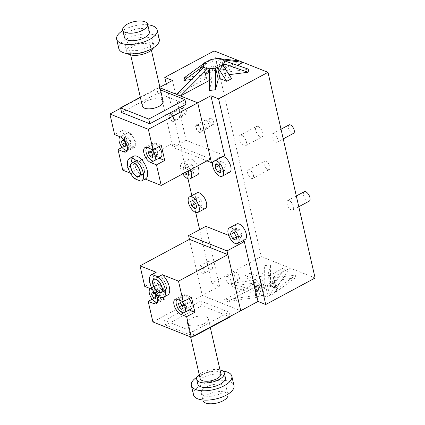 <?xml version="1.0" encoding="UTF-8"?>
<svg xmlns="http://www.w3.org/2000/svg" width="425" height="425" viewBox="0 0 425 425"><rect width="100%" height="100%" fill="white"/><g stroke="black" fill="none" stroke-linecap="round" stroke-linejoin="round"><path stroke-width="0.32" stroke-dasharray="2.12 1.59" d="M273.902 133.748A4.776 2.295 -118.2 0 0 272.606 133.732A4.776 2.295 -118.2 0 0 272.845 139.023A4.776 2.295 -118.2 0 0 277.121 142.147A4.776 2.295 -118.2 0 0 277.397 137.971A4.776 2.295 -118.2 0 0 273.902 133.748M249.571 169.947A4.792 2.3 -118.2 0 0 248.269 169.931A4.792 2.3 -118.2 0 0 248.508 175.243A4.792 2.3 -118.2 0 0 252.801 178.373A4.792 2.3 -118.2 0 0 253.077 174.186A4.792 2.3 -118.2 0 0 249.571 169.947M289.212 200.584A5.323 2.555 -118.2 0 0 287.762 200.563A5.323 2.555 -118.2 0 0 288.028 206.465A5.323 2.555 -118.2 0 0 292.798 209.95A5.323 2.555 -118.2 0 0 293.107 205.291A5.323 2.555 -118.2 0 0 289.212 200.584M241.639 135.315A5.902 2.837 -118.2 0 0 240.035 135.293A5.902 2.837 -118.2 0 0 240.327 141.833A5.902 2.837 -118.2 0 0 245.618 145.695A5.902 2.837 -118.2 0 0 245.958 140.532A5.902 2.837 -118.2 0 0 241.639 135.315M315.1 278.014L261.263 256.599L214.152 50.91M261.263 256.599L211.873 283.103L199.633 229.665M195.697 212.458L191.84 195.617M187.988 178.798L166.233 83.81M229.654 172.231A8.84 4.245 61.8 0 1 227.253 172.199A8.84 4.245 61.8 0 1 220.793 164.385A8.84 4.245 61.8 0 1 221.298 156.655A8.84 4.245 61.8 0 1 223.003 156.469M197.62 174.787A8.84 4.245 61.8 0 1 195.218 174.755A8.84 4.245 61.8 0 1 188.753 166.94A8.84 4.245 61.8 0 1 189.258 159.21A8.84 4.245 61.8 0 1 197.63 165.883M205.328 208.447A8.84 4.245 61.8 0 1 202.927 208.415A8.84 4.245 61.8 0 1 196.462 200.6A8.84 4.245 61.8 0 1 196.966 192.865M245.076 239.546A8.84 4.245 61.8 0 1 242.67 239.519A8.84 4.245 61.8 0 1 236.21 231.705A8.84 4.245 61.8 0 1 236.714 223.97M224.618 155.603L186.161 140.308L172.454 80.474M205.859 226.323L219.566 286.163L211.873 283.103M228.698 235.407L242.537 240.911M219.566 286.163L202.279 295.439L189.433 239.339L202.279 295.439L240.736 310.728L202.279 295.439L152.894 321.938M197.694 125.502A3.517 1.689 61.8 0 1 200.26 128.61A3.517 1.689 61.8 0 1 200.058 131.686A3.517 1.689 61.8 0 1 196.913 129.386A3.517 1.689 61.8 0 1 196.738 125.492A3.517 1.689 61.8 0 1 197.694 125.502M170.77 114.798A3.517 1.689 61.8 0 1 173.342 117.906A3.517 1.689 61.8 0 1 173.14 120.976A3.517 1.689 61.8 0 1 169.989 118.681A3.517 1.689 61.8 0 1 169.819 114.787A3.517 1.689 61.8 0 1 170.77 114.798M206.954 160.884L172.991 147.374L159.285 87.539L160.028 87.832L159.285 87.539L120.636 108.279M159.885 87.215L159.285 87.539L172.136 143.634L210.593 158.929M186.161 140.308L172.991 147.374M212.792 161.946A8.84 4.245 61.8 0 1 213.892 160.629A8.84 4.245 61.8 0 1 215.597 160.443M184.705 172.821L183.069 169.793L183.696 166.643L186.66 167.827L188.307 170.887M182.787 173.852A8.84 4.245 61.8 0 1 181.852 163.184A8.84 4.245 61.8 0 1 190.219 169.862M220.995 161.288L220.639 164.698L223.141 168.916L226.01 169.718L226.366 166.303L223.858 162.09L220.995 161.288L215.565 164.204M218.429 165.006L223.858 162.09M220.931 169.219L226.366 166.303M220.575 172.63L226.01 169.718M220.835 170.154L223.141 168.916M218.827 165.676L220.639 164.698M188.503 166.876L190.836 171.206L193.8 172.385L194.427 169.24L192.089 164.911L189.13 163.726L188.503 166.876L183.069 169.793M183.696 166.643L189.13 163.726M186.66 167.827L192.089 164.911M188.992 172.157L194.427 169.24M188.365 175.302L193.8 172.385M188.982 172.199L190.836 171.206M196.116 198.512L197.083 202.821L200.138 206.024L202.226 204.919L201.259 200.611L198.209 197.407L190.687 201.429M192.775 200.324L198.209 197.407M195.829 203.527L201.259 200.611M200.138 206.024L202.226 204.919M195.808 203.506L197.083 202.821M236.587 228.485L235.955 231.63L238.287 235.96L241.251 237.15L241.883 234.005L239.551 229.675L236.587 228.485L231.157 231.402M234.117 232.592L239.551 229.675M236.449 236.922L241.883 234.005M235.817 240.067L241.251 237.15M236.443 236.948L238.287 235.96M234.127 232.613L235.955 231.63M210.864 118.437A3.517 1.689 -118.2 0 0 209.907 118.421A3.517 1.689 -118.2 0 0 210.083 122.32A3.517 1.689 -118.2 0 0 213.228 124.615A3.517 1.689 -118.2 0 0 213.43 121.539A3.517 1.689 -118.2 0 0 210.864 118.437M183.94 107.727A3.517 1.689 -118.2 0 0 182.989 107.716A3.517 1.689 -118.2 0 0 183.164 111.61A3.517 1.689 -118.2 0 0 186.309 113.911A3.517 1.689 -118.2 0 0 186.511 110.835A3.517 1.689 -118.2 0 0 183.94 107.727M255.903 295.428L256.28 295.226L253.714 284.006L223.699 300.108L255.903 295.428L259.749 296.958L227.545 301.638L257.561 285.536L260.127 296.756A10.652 4.627 -12.9 0 0 261.72 296.873L259.154 285.653L256.387 296.225L262.602 295.428L265.365 284.862A10.652 4.627 -12.9 0 0 267.134 284.314L273.838 286.981L278.779 284.33L272.069 281.663A10.652 4.627 -12.9 0 0 272.978 280.776L295.194 277.939L295.965 274.986L273.748 277.817L276.319 289.037A10.652 4.627 -12.9 0 0 275.83 288.325L273.264 277.111L290.105 268.069L276.213 288.123L272.367 286.593L286.259 266.539L269.418 275.581L271.989 286.801L272.367 286.593M257.561 285.536A10.652 4.627 -12.9 0 0 259.154 285.653M276.213 288.123L275.83 288.325M227.545 301.638L223.699 300.108M260.127 296.756L259.749 296.958M265.365 284.862L267.936 296.076A10.652 4.627 -12.9 0 0 269.7 295.534L267.134 284.314M267.936 296.076L262.602 295.428M256.387 296.225L261.662 297.096L267.877 296.305M255.319 294.573L256.089 291.619L231.779 283.172L231.009 286.131L255.797 294.514A10.652 4.627 -12.9 0 0 256.28 295.226M250.32 273.015L262.411 288.017L259.845 276.803L250.32 273.015L245.379 275.66L254.904 279.448L257.476 290.668A10.652 4.627 -12.9 0 0 256.567 291.561L256.089 291.619M257.476 290.668L245.379 275.66M262.119 287.9L257.178 290.551M264.18 287.475L264.377 265.683L261.609 276.255L264.18 287.475A10.652 4.627 -12.9 0 0 262.411 288.017M264.238 287.247L270.39 286.684L267.824 275.464L270.587 264.892L270.454 286.455M271.989 286.801A10.652 4.627 -12.9 0 0 270.39 286.684M272.069 281.663L274.64 292.883A10.652 4.627 -12.9 0 0 275.549 291.996L276.022 291.933L276.797 288.979L276.319 289.037M274.64 292.883L274.938 293L278.779 284.33M273.838 286.981L269.997 295.651L274.938 293M269.997 295.651L269.7 295.534M269.418 275.581A10.652 4.627 -12.9 0 0 267.824 275.464M270.587 264.892L264.377 265.683M231.009 286.131L253.226 283.294L255.797 294.514M253.226 283.294A10.652 4.627 -12.9 0 0 253.714 284.006M273.748 277.817A10.652 4.627 -12.9 0 0 273.264 277.111M256.567 291.561L254.001 280.341L231.779 283.172M295.965 274.986L276.797 288.979M276.022 291.933L295.194 277.939M275.549 291.996L272.978 280.776M261.609 276.255A10.652 4.627 -12.9 0 0 259.845 276.803M254.904 279.448A10.652 4.627 -12.9 0 0 254.001 280.341M203.745 67.251L206.114 77.605L191.51 79.47M176.593 94.419L206.603 78.317A10.652 4.627 167.1 0 1 206.114 77.605M206.603 78.317L204.032 67.097M219.741 58.671L222.307 69.891L239.148 60.849M237.479 65.344L226.153 71.416L223.582 60.201M209.376 75.161L210.449 79.847L209.344 80.442M209.281 90.536L212.043 79.964L209.472 68.744M212.043 79.964A10.652 4.627 167.1 0 1 210.449 79.847M211.99 59.117L217.265 59.994L223.476 59.203L220.713 69.774L218.142 58.554M220.713 69.774A10.652 4.627 167.1 0 1 222.307 69.891M223.476 59.203L219.863 58.602M211.932 59.346L214.503 70.566L217.265 59.994M205.227 62.544L207.793 73.759L198.268 69.971L203.208 67.325L212.734 71.113L210.163 59.893M184.673 77.483L206.89 74.651A10.652 4.627 167.1 0 1 207.793 73.759M206.89 74.651L204.319 63.431M224.071 60.908L226.642 72.128L248.859 69.296M226.153 71.416A10.652 4.627 167.1 0 1 226.642 72.128M229.08 74.672L225.866 75.087L223.986 66.858M212.734 71.113A10.652 4.627 167.1 0 1 214.503 70.566M225.866 75.087A10.652 4.627 167.1 0 1 224.963 75.974L231.667 78.641M222.392 64.754L224.963 75.974M203.208 67.325L209.87 59.776M204.005 63.468L198.268 69.971M289.069 124.897A4.776 2.295 -118.2 0 0 289.308 130.188A4.776 2.295 -118.2 0 0 293.585 133.317M266.034 161.117A4.792 2.3 -118.2 0 0 264.733 161.102A4.792 2.3 -118.2 0 0 264.972 166.409A4.792 2.3 -118.2 0 0 269.264 169.538A4.792 2.3 -118.2 0 0 269.535 165.352A4.792 2.3 -118.2 0 0 266.034 161.117M304.226 191.728A5.323 2.555 -118.2 0 0 304.491 197.63A5.323 2.555 -118.2 0 0 309.262 201.115M258.102 126.48A5.902 2.837 -118.2 0 0 256.498 126.459A5.902 2.837 -118.2 0 0 256.79 133.004A5.902 2.837 -118.2 0 0 262.082 136.861A5.902 2.837 -118.2 0 0 262.416 131.697A5.902 2.837 -118.2 0 0 258.102 126.48M130.417 173.188L138.901 176.561A12.782 6.136 61.8 0 1 132.079 165.049A12.782 6.136 61.8 0 1 133.577 156.241M145.663 178.76A12.782 6.136 61.8 0 1 145.047 179.005L140.935 181.215M121.614 112.545L157.829 93.112L186.028 104.327M138.901 176.561L134.783 178.771M122.745 170.138L172.136 143.634M174.043 118.899A4.261 2.045 -118.2 0 0 169.463 114.128A4.261 2.045 -118.2 0 0 169.676 118.851A4.261 2.045 -118.2 0 0 173.496 121.635A4.261 2.045 -118.2 0 0 174.043 118.899M200.961 129.604A4.261 2.045 -118.2 0 0 196.382 124.833A4.261 2.045 -118.2 0 0 196.594 129.556A4.261 2.045 -118.2 0 0 200.414 132.34A4.261 2.045 -118.2 0 0 200.961 129.604M122.044 147.417L126.267 145.153L122.841 130.193L114.612 134.608M160.767 157.239A7.453 3.581 61.8 0 1 152.756 148.888A7.453 3.581 61.8 0 1 153.717 144.102A7.453 3.581 61.8 0 1 158.934 146.752M161.298 145.488L155.529 143.193A8.521 4.091 -118.2 0 0 153.212 143.167A8.521 4.091 -118.2 0 0 152.724 150.62A8.521 4.091 -118.2 0 0 158.955 158.153L159.019 158.18M125.837 138.183A7.453 3.581 61.8 0 1 126.799 133.397A7.453 3.581 61.8 0 1 133.477 138.274A7.453 3.581 61.8 0 1 133.848 146.535A7.453 3.581 61.8 0 1 125.837 138.183M126.267 145.153L132.037 147.448A8.521 4.091 -118.2 0 0 134.353 147.475A8.521 4.091 -118.2 0 0 134.842 140.022A8.521 4.091 -118.2 0 0 128.61 132.488L122.841 130.193M135.134 165.718A7.453 3.581 61.8 0 1 136.096 160.932A7.453 3.581 61.8 0 1 142.773 165.808A7.453 3.581 61.8 0 1 143.145 174.069A7.453 3.581 61.8 0 1 135.134 165.718M134.943 165.638A7.772 3.735 -118.2 0 0 143.294 174.351A7.772 3.735 -118.2 0 0 142.912 165.734A7.772 3.735 -118.2 0 0 135.942 160.65A7.772 3.735 -118.2 0 0 134.943 165.638M142.37 106.138A10.652 4.627 167.1 0 1 151.714 99.248A10.652 4.627 167.1 0 1 163.131 101.384M140.335 97.251L156.756 88.437L160.507 89.93M157.829 93.112L156.756 88.437M153.717 144.102L147.231 147.581A7.453 3.581 61.8 0 1 151.428 149.249M120.317 136.882A7.453 3.581 61.8 0 1 126.894 141.807A7.453 3.581 61.8 0 1 127.362 150.009M127.936 137.61L126.384 138.465L127.123 141.706L129.418 144.091L130.969 143.236L130.231 139.995L127.936 137.61L122.995 140.261M125.29 142.646L130.231 139.995M126.028 145.887L130.969 143.236M124.477 146.737L129.418 144.091M125.301 142.683L127.123 141.706M123.011 140.277L126.384 138.465M153.823 148.32L153.388 150.716L155.157 153.951L157.367 154.79L157.808 152.394L156.033 149.159L153.823 148.32L148.883 150.971M151.093 151.81L156.033 149.159M152.867 155.045L157.808 152.394M152.432 157.441L157.367 154.79M152.841 155.194L155.157 153.951M151.151 151.911L153.388 150.716M182.272 114.484A4.261 2.045 -118.2 0 0 177.698 109.708A4.261 2.045 -118.2 0 0 177.905 114.431A4.261 2.045 -118.2 0 0 181.725 117.22A4.261 2.045 -118.2 0 0 182.272 114.484M209.196 125.189A4.261 2.045 -118.2 0 0 204.616 120.418A4.261 2.045 -118.2 0 0 204.829 125.136A4.261 2.045 -118.2 0 0 208.643 127.925A4.261 2.045 -118.2 0 0 209.196 125.189M149.361 31.721A12.782 5.552 -12.9 0 0 135.665 29.16A12.782 5.552 -12.9 0 0 124.445 37.427M147.773 24.788A20.767 9.026 -12.9 0 0 122.857 30.494M159.29 39.286A20.767 9.026 -12.9 0 0 137.031 35.126A20.767 9.026 -12.9 0 0 118.803 48.562M128.1 49.799A14.163 6.157 -12.9 0 0 144.197 48.811A14.163 6.157 -12.9 0 0 152.851 40.763A14.163 6.157 -12.9 0 0 137.673 37.926A14.163 6.157 -12.9 0 0 125.237 47.085A14.163 6.157 -12.9 0 0 128.1 49.799M153.537 47.727A14.163 6.157 -12.9 0 0 153.924 45.438A14.163 6.157 -12.9 0 0 138.741 42.601A14.163 6.157 -12.9 0 0 126.31 51.76A14.163 6.157 -12.9 0 0 127.654 53.651M131.883 53.019A10.652 4.627 -12.9 0 0 143.99 52.275A10.652 4.627 -12.9 0 0 150.498 46.224A10.652 4.627 -12.9 0 0 139.081 44.088A10.652 4.627 -12.9 0 0 129.737 50.979A10.652 4.627 -12.9 0 0 131.883 53.019M167.673 295.035A12.782 6.136 61.8 0 1 156.219 286.673A12.782 6.136 61.8 0 1 155.587 272.51M152.973 290.381A8.521 4.091 61.8 0 1 155.667 293.93M192.807 331.659L229.022 312.226L200.823 301.012L164.602 320.445L192.807 331.659L193.784 335.925M152.187 299.221L156.411 296.953L152.984 281.993L144.755 286.413M225.978 279.368A4.261 2.045 -118.2 0 0 230.557 284.139A4.261 2.045 -118.2 0 0 230.345 279.422A4.261 2.045 -118.2 0 0 226.53 276.632A4.261 2.045 -118.2 0 0 225.978 279.368M199.059 268.664A4.261 2.045 -118.2 0 0 203.639 273.434A4.261 2.045 -118.2 0 0 203.426 268.717A4.261 2.045 -118.2 0 0 199.612 265.928A4.261 2.045 -118.2 0 0 199.059 268.664M164.953 293.553A7.453 3.581 61.8 0 1 163.992 298.334A7.453 3.581 61.8 0 1 157.314 293.462A7.453 3.581 61.8 0 1 156.942 285.196A7.453 3.581 61.8 0 1 164.953 293.553M156.411 296.953L162.18 299.248A8.521 4.091 -118.2 0 0 164.496 299.274A8.521 4.091 -118.2 0 0 164.985 291.821A8.521 4.091 -118.2 0 0 158.753 284.288L152.984 281.993M190.91 309.044A7.453 3.581 61.8 0 1 184.232 304.167A7.453 3.581 61.8 0 1 183.86 295.906A7.453 3.581 61.8 0 1 189.083 298.552M191.441 297.288L185.677 294.993A8.521 4.091 -118.2 0 0 183.361 294.966A8.521 4.091 -118.2 0 0 182.872 302.419A8.521 4.091 -118.2 0 0 189.098 309.953L189.167 309.979M166.117 285.558A7.453 3.581 61.8 0 1 165.155 290.344A7.453 3.581 61.8 0 1 158.472 285.467A7.453 3.581 61.8 0 1 158.105 277.206A7.453 3.581 61.8 0 1 166.117 285.558M166.308 285.632A7.772 3.735 -118.2 0 0 157.951 276.925A7.772 3.735 -118.2 0 0 158.339 285.536A7.772 3.735 -118.2 0 0 165.304 290.626A7.772 3.735 -118.2 0 0 166.308 285.632M189.656 325.428A10.652 4.627 -12.9 0 0 201.758 324.684A10.652 4.627 -12.9 0 0 208.266 318.633A10.652 4.627 -12.9 0 0 196.849 316.498A10.652 4.627 -12.9 0 0 187.505 323.388A10.652 4.627 -12.9 0 0 189.656 325.428M230.095 316.901L201.891 305.687L165.676 325.12L193.386 336.138M164.602 320.445L165.676 325.12M200.823 301.012L201.891 305.687M229.022 312.226L229.999 316.492M156.942 285.196L150.455 288.676A7.453 3.581 61.8 0 1 158.371 297.086A7.453 3.581 61.8 0 1 157.51 301.814M183.86 295.906L177.379 299.386A7.453 3.581 61.8 0 1 181.571 301.054M186.485 306.595L188.036 305.74L187.292 302.499L184.997 300.119L183.446 300.974L184.19 304.21L186.485 306.595L181.544 309.246M182.362 305.192L184.19 304.21M180.072 302.781L183.446 300.974M180.062 302.77L184.997 300.119M182.357 305.15L187.292 302.499M183.095 308.391L188.036 305.74M160.597 295.885L161.032 293.489L159.258 290.254L157.048 289.414L156.613 291.81L158.382 295.046L160.597 295.885L155.656 298.536M156.065 296.289L158.382 295.046M154.376 293.011L156.613 291.81M152.113 292.065L157.048 289.414M154.323 292.905L159.258 290.254M156.092 296.14L161.032 293.489M234.212 274.954A4.261 2.045 -118.2 0 0 238.792 279.724A4.261 2.045 -118.2 0 0 238.579 275.002A4.261 2.045 -118.2 0 0 234.759 272.218A4.261 2.045 -118.2 0 0 234.212 274.954M207.294 264.244A4.261 2.045 -118.2 0 0 211.868 269.02A4.261 2.045 -118.2 0 0 211.661 264.297A4.261 2.045 -118.2 0 0 207.841 261.513A4.261 2.045 -118.2 0 0 207.294 264.244M202.985 400.531A12.782 5.552 167.1 0 1 214.205 392.259A12.782 5.552 167.1 0 1 227.901 394.82M203.851 395.494A12.782 5.552 167.1 0 1 201.275 393.051A12.782 5.552 167.1 0 1 212.489 384.784A12.782 5.552 167.1 0 1 226.19 387.345A12.782 5.552 167.1 0 1 218.381 394.607A12.782 5.552 167.1 0 1 203.851 395.494M193.487 394.83A20.767 9.026 167.1 0 1 211.714 381.4A20.767 9.026 167.1 0 1 233.973 385.56M197.099 377.044A20.767 9.026 167.1 0 1 222.982 371.115M197.784 384.009A14.163 6.157 167.1 0 1 210.216 374.845A14.163 6.157 167.1 0 1 225.399 377.682M199.229 374.595A14.163 6.157 167.1 0 1 219.996 369.84M200.138 378.547A10.652 4.627 167.1 0 1 209.488 371.663A10.652 4.627 167.1 0 1 220.899 373.793M153.776 160.932L158.955 158.153M147.3 147.608L155.529 143.193M120.376 136.903L128.61 132.488M126.857 150.227L132.037 147.448M150.524 288.703L158.753 284.288M157 302.026L162.18 299.248M183.924 312.731L189.098 309.953M177.443 299.413L185.677 294.993M221.298 156.655L213.892 160.629M189.258 159.21L181.852 163.184M209.907 118.421L196.738 125.492M213.228 124.615L200.058 131.686M182.989 107.716L169.819 114.787M186.309 113.911L173.14 120.976M277.121 142.147L283.236 138.869M272.606 133.732L281.021 129.216M252.801 178.373L269.264 169.538M248.269 169.931L264.733 161.102M292.798 209.95L298.78 206.741M287.762 200.563L296.315 195.978M245.618 145.695L262.082 136.861M240.035 135.293L256.498 126.459M144.983 147.581L153.212 143.167M126.119 151.89L134.353 147.475M135.942 160.65L131.83 162.86M143.294 174.351L139.182 176.561M136.096 160.932L132.913 162.637M143.145 174.069L139.963 175.775M126.799 133.397L120.312 136.877M133.848 146.535L127.362 150.014M173.496 121.635L181.725 117.22M169.463 114.128L177.698 109.708M200.414 132.34L208.643 127.925M196.382 124.833L204.616 120.418M153.924 45.438L152.851 40.763M126.31 51.76L125.237 47.085M151.401 50.177L150.498 46.224M130.64 54.931L129.737 50.979M156.267 303.689L164.496 299.274M175.127 299.381L183.361 294.966M157.951 276.925L153.834 279.129M165.304 290.626L161.187 292.83M158.105 277.206L154.923 278.912M165.155 290.344L161.973 292.049M163.992 298.334L157.505 301.819M230.557 284.139L238.792 279.724M226.53 276.632L234.759 272.218M203.639 273.434L211.868 269.02M199.612 265.928L207.841 261.513M201.275 393.051L202.863 399.983M226.19 387.345L227.779 394.278M187.505 323.388L190.607 336.94M208.266 318.633L210.301 327.521"/><path stroke-width="0.64" d="M166.233 83.81L164.767 77.414L214.152 50.91L267.994 72.324L315.1 278.014L265.715 304.513L258.023 301.453L191.351 337.232L152.894 321.938L148.182 301.368L152.187 299.221M199.633 229.665L195.697 212.458M191.84 195.617L187.988 178.798M267.994 72.324L218.604 98.823L265.715 304.513M223.003 156.469A8.84 4.245 61.8 0 1 229.946 163.96A8.84 4.245 61.8 0 1 229.654 172.231L222.248 176.205A8.84 4.245 61.8 0 1 219.847 176.178A8.84 4.245 61.8 0 1 214.057 169.899A8.84 4.245 61.8 0 1 212.792 161.946M197.63 165.883A8.84 4.245 61.8 0 1 197.62 174.787L190.209 178.76A8.84 4.245 61.8 0 1 187.808 178.734A8.84 4.245 61.8 0 1 182.787 173.852M189.561 196.844L196.966 192.865A8.84 4.245 61.8 0 1 204.887 198.65A8.84 4.245 61.8 0 1 205.328 208.447L197.917 212.42A8.84 4.245 61.8 0 1 195.516 212.388A8.84 4.245 61.8 0 1 189.051 204.574A8.84 4.245 61.8 0 1 189.561 196.844A8.84 4.245 61.8 0 1 197.482 202.624A8.84 4.245 61.8 0 1 197.917 212.42M229.309 227.943L236.714 223.97A8.84 4.245 61.8 0 1 244.635 229.75A8.84 4.245 61.8 0 1 245.076 239.546L237.665 243.525A8.84 4.245 61.8 0 1 235.264 243.493A8.84 4.245 61.8 0 1 228.799 235.678A8.84 4.245 61.8 0 1 229.309 227.943A8.84 4.245 61.8 0 1 237.224 233.729A8.84 4.245 61.8 0 1 237.665 243.525M218.604 98.823L210.912 95.763L224.618 155.603L211.448 162.669L206.954 160.884M164.767 77.414L172.454 80.474L159.885 87.215M163.556 297.245A12.782 6.136 61.8 0 1 152.102 288.883A12.782 6.136 61.8 0 1 151.47 274.72L155.587 272.51A12.782 6.136 61.8 0 1 156.198 272.266L152.081 274.476L158.233 276.919A12.782 6.136 61.8 0 1 165.054 288.437A12.782 6.136 61.8 0 1 163.556 297.245L167.673 295.035A12.782 6.136 61.8 0 0 169.171 286.227A12.782 6.136 61.8 0 0 162.345 274.709L178.5 281.138L227.89 254.633L189.433 239.339L188.578 235.599L205.859 226.323L228.698 235.407M242.537 240.911L244.317 241.618L258.023 301.453M244.317 241.618L227.03 250.893L240.736 310.728L227.89 254.633M188.578 235.599L227.03 250.893M210.912 95.763L197.742 102.834L160.028 87.832L197.742 102.834L211.448 162.669M215.204 167.615L215.565 164.204L218.429 165.006L220.931 169.219L220.575 172.63L217.712 171.833L215.204 167.615L218.827 165.676M215.597 160.443A8.84 4.245 61.8 0 1 222.541 167.933A8.84 4.245 61.8 0 1 222.248 176.205M188.307 170.887L188.992 172.157L188.365 175.302L185.401 174.123L184.705 172.821M190.219 169.862A8.84 4.245 61.8 0 1 190.209 178.76M191.648 205.737L190.687 201.429L192.775 200.324L195.829 203.527L196.791 207.836L194.703 208.941L191.648 205.737L195.808 203.506M230.525 234.547L231.157 231.402L234.117 232.592L236.449 236.922L235.817 240.067L232.852 238.877L230.525 234.547L234.127 232.613M217.712 171.833L220.835 170.154M185.401 174.123L188.982 172.199M194.703 208.941L196.791 207.82M232.852 238.877L236.443 236.948M191.51 79.47L183.898 80.442L203.07 66.449L203.548 66.385L203.745 67.251M203.548 66.385A10.652 4.627 -12.9 0 0 204.032 67.097L203.655 67.299L207.501 68.829L180.439 95.949L209.344 80.442M219.863 58.602L218.142 58.554A10.652 4.627 -12.9 0 1 219.741 58.671L239.148 60.849M237.479 65.344L242.994 62.379L223.964 59.994L220.118 58.464M223.964 59.994L223.582 60.201A10.652 4.627 -12.9 0 1 224.071 60.908L224.549 60.849L223.773 63.803L248.083 72.25L229.08 74.672M176.593 94.419L203.655 67.299M207.501 68.829L207.878 68.627L209.376 75.161M207.878 68.627A10.652 4.627 -12.9 0 0 209.472 68.744L215.629 68.175L215.491 89.739L209.281 90.536L209.413 68.972M215.629 68.175L218.253 79.172L215.491 89.739M203.07 66.449L203.841 63.49L204.319 63.431A10.652 4.627 -12.9 0 1 205.227 62.544L210.163 59.893A10.652 4.627 -12.9 0 1 211.932 59.346L218.206 58.326M222.689 64.871L231.667 78.641L226.727 81.292L217.749 67.522L222.392 64.754A10.652 4.627 -12.9 0 0 223.3 63.867L223.773 63.803M215.688 67.952A10.652 4.627 -12.9 0 0 217.451 67.405L217.749 67.522M203.841 63.49L184.673 77.483L183.898 80.442M248.083 72.25L248.859 69.296L224.549 60.849M223.986 66.858L223.3 63.867M226.727 81.292L220.023 78.625A10.652 4.627 167.1 0 1 218.253 79.172M220.023 78.625L217.451 67.405M204.93 62.422L204.005 63.468M283.236 138.869L293.585 133.317A4.776 2.295 -118.2 0 0 293.861 129.136A4.776 2.295 -118.2 0 0 290.365 124.913A4.776 2.295 -118.2 0 0 289.069 124.897L281.021 129.216M298.78 206.741L309.262 201.115A5.323 2.555 -118.2 0 0 309.57 196.456A5.323 2.555 -118.2 0 0 305.676 191.749A5.323 2.555 -118.2 0 0 304.226 191.728L296.315 195.978M129.46 158.445L133.577 156.241A12.782 6.136 61.8 0 1 145.026 164.597A12.782 6.136 61.8 0 1 145.663 178.76L141.546 180.97A12.782 6.136 61.8 0 1 140.935 181.215L134.783 178.771A12.782 6.136 61.8 0 1 127.962 167.253A12.782 6.136 61.8 0 1 129.46 158.445A12.782 6.136 61.8 0 1 140.914 166.807A12.782 6.136 61.8 0 1 141.546 180.97M156.49 164.863L150.726 162.568A8.521 4.091 61.8 0 1 144.495 155.035A8.521 4.091 61.8 0 1 144.983 147.581A8.521 4.091 61.8 0 1 147.3 147.608L153.064 149.903L161.298 145.488L164.725 160.443L156.49 164.863L161.202 185.433L145.137 179.042M130.417 173.188L122.745 170.138L118.033 149.568L123.802 151.863A8.521 4.091 61.8 0 0 126.119 151.89A8.521 4.091 61.8 0 0 126.608 144.436A8.521 4.091 61.8 0 0 120.376 136.903L114.612 134.608L109.9 114.038L148.357 129.333L153.064 149.903M160.507 89.93L184.96 99.652L186.028 104.327L149.812 123.76L121.614 112.545L120.541 107.87L140.335 97.251M148.357 129.333L197.742 102.834L210.593 158.929L161.202 185.433M120.636 108.279L109.9 114.038M118.033 149.568L122.044 147.417M158.934 146.752A7.453 3.581 61.8 0 1 160.767 157.239L154.179 160.772A7.453 3.581 61.8 0 1 146.168 152.421A7.453 3.581 61.8 0 1 147.13 147.634A7.453 3.581 61.8 0 1 147.236 147.587L147.13 147.634M159.019 158.18L164.725 160.443M130.826 167.848A7.772 3.735 61.8 0 1 131.83 162.86A7.772 3.735 61.8 0 1 138.794 167.944A7.772 3.735 61.8 0 1 139.182 176.561A7.772 3.735 61.8 0 1 130.826 167.848M131.017 167.923A7.453 3.581 61.8 0 1 131.978 163.142A7.453 3.581 61.8 0 1 138.656 168.018A7.453 3.581 61.8 0 1 139.028 176.279A7.453 3.581 61.8 0 1 131.017 167.923M151.401 50.177L163.131 101.384A10.652 4.627 167.1 0 1 156.623 107.435A10.652 4.627 167.1 0 1 144.521 108.178A10.652 4.627 167.1 0 1 142.37 106.138L130.64 54.931M184.96 99.652L148.745 119.085L120.541 107.87M149.812 123.76L148.745 119.085M148.447 153.367L148.883 150.971L151.093 151.81L152.867 155.045L152.432 157.441L150.222 156.602L148.447 153.367L151.151 151.911M151.428 149.249A7.453 3.581 61.8 0 1 155.12 155.885A7.453 3.581 61.8 0 1 154.179 160.772M121.444 141.116L122.995 140.261L125.29 142.646L126.028 145.887L124.477 146.737L122.188 144.357L121.444 141.116L123.011 140.277M127.362 150.009A7.453 3.581 61.8 0 1 127.261 150.067A7.453 3.581 61.8 0 1 119.25 141.716A7.453 3.581 61.8 0 1 120.211 136.93A7.453 3.581 61.8 0 1 120.317 136.882M122.188 144.357L125.301 142.683M150.222 156.602L152.841 155.194M125.311 32.396A12.782 5.552 -12.9 0 0 139.841 31.503A12.782 5.552 -12.9 0 0 147.65 24.241A12.782 5.552 -12.9 0 0 133.949 21.68A12.782 5.552 -12.9 0 0 122.735 29.947A12.782 5.552 -12.9 0 0 125.311 32.396M122.735 29.947L124.445 37.427A12.782 5.552 -12.9 0 0 127.027 39.876A12.782 5.552 -12.9 0 0 141.552 38.983A12.782 5.552 -12.9 0 0 149.361 31.721L147.65 24.241M122.857 30.494A20.767 9.026 -12.9 0 0 116.662 39.212A20.767 9.026 -12.9 0 0 120.854 43.191A20.767 9.026 -12.9 0 0 144.458 41.74A20.767 9.026 -12.9 0 0 157.149 29.941A20.767 9.026 -12.9 0 0 147.773 24.788M116.662 39.212L118.803 48.562A20.767 9.026 -12.9 0 0 122.995 52.535A20.767 9.026 -12.9 0 0 146.598 51.09A20.767 9.026 -12.9 0 0 159.29 39.286L157.149 29.941M127.654 53.651A14.163 6.157 -12.9 0 0 129.168 54.474A14.163 6.157 -12.9 0 0 142.906 54.241A14.163 6.157 -12.9 0 0 153.537 47.727M152.973 290.381A8.521 4.091 61.8 0 0 150.524 288.703L144.755 286.413L140.043 265.843L156.198 272.266M155.667 293.93A8.521 4.091 61.8 0 1 156.267 303.689A8.521 4.091 61.8 0 1 153.951 303.663L148.182 301.368M186.639 316.662L180.869 314.367A8.521 4.091 61.8 0 1 174.638 306.834A8.521 4.091 61.8 0 1 175.127 299.381A8.521 4.091 61.8 0 1 177.443 299.413L183.212 301.702L191.441 297.288L194.868 312.248L186.639 316.662L191.351 337.232M178.5 281.138L183.212 301.702M162.345 274.709L158.233 276.919M140.043 265.843L189.433 239.339M189.083 298.552A7.453 3.581 61.8 0 1 191.877 304.257A7.453 3.581 61.8 0 1 190.91 309.044L184.328 312.577A7.453 3.581 61.8 0 1 177.65 307.7A7.453 3.581 61.8 0 1 177.278 299.439A7.453 3.581 61.8 0 1 177.379 299.386L177.278 299.439M189.167 309.979L194.868 312.248M162.191 287.842A7.772 3.735 61.8 0 1 161.187 292.83A7.772 3.735 61.8 0 1 154.222 287.746A7.772 3.735 61.8 0 1 153.834 279.129A7.772 3.735 61.8 0 1 162.191 287.842M151.47 274.72A12.782 6.136 61.8 0 1 152.081 274.476M161.999 287.767A7.453 3.581 61.8 0 1 161.038 292.549A7.453 3.581 61.8 0 1 154.36 287.672A7.453 3.581 61.8 0 1 153.988 279.411A7.453 3.581 61.8 0 1 161.999 287.767M193.386 336.138L193.874 336.334L230.095 316.901L229.999 316.492M193.784 335.925L193.874 336.334M156.092 296.14L155.656 298.536L153.446 297.697L151.672 294.461L152.113 292.065L154.323 292.905L156.092 296.14M157.51 301.814A7.453 3.581 61.8 0 1 157.409 301.872A7.453 3.581 61.8 0 1 150.726 296.995A7.453 3.581 61.8 0 1 150.36 288.734A7.453 3.581 61.8 0 1 150.461 288.681L150.36 288.734M183.095 308.391L181.544 309.246L179.249 306.861L178.511 303.62L180.062 302.77L182.357 305.15L183.095 308.391M181.571 301.054A7.453 3.581 61.8 0 1 185.289 307.79A7.453 3.581 61.8 0 1 184.328 312.577M179.249 306.861L182.362 305.192M178.511 303.62L180.072 302.781M153.446 297.697L156.065 296.289M151.672 294.461L154.376 293.011M227.779 394.278L227.901 394.82A12.782 5.552 167.1 0 1 220.092 402.087A12.782 5.552 167.1 0 1 205.567 402.974A12.782 5.552 167.1 0 1 202.985 400.531L202.863 399.983M222.982 371.115A20.767 9.026 167.1 0 1 231.832 376.21L233.973 385.56A20.767 9.026 167.1 0 1 221.282 397.359A20.767 9.026 167.1 0 1 197.678 398.809A20.767 9.026 167.1 0 1 193.487 394.83L191.346 385.48A20.767 9.026 167.1 0 1 197.099 377.044M231.832 376.21A20.767 9.026 167.1 0 1 219.141 388.009A20.767 9.026 167.1 0 1 195.537 389.459A20.767 9.026 167.1 0 1 191.346 385.48M219.996 369.84A14.163 6.157 167.1 0 1 224.326 373.012L225.399 377.682A14.163 6.157 167.1 0 1 216.739 385.735A14.163 6.157 167.1 0 1 200.643 386.723A14.163 6.157 167.1 0 1 197.784 384.009L196.711 379.334A14.163 6.157 167.1 0 1 199.229 374.595M224.326 373.012A14.163 6.157 167.1 0 1 215.672 381.06A14.163 6.157 167.1 0 1 199.569 382.048A14.163 6.157 167.1 0 1 196.711 379.334M210.301 327.521L220.899 373.793A10.652 4.627 167.1 0 1 214.391 379.844A10.652 4.627 167.1 0 1 202.289 380.587A10.652 4.627 167.1 0 1 200.138 378.547L190.607 336.94M150.726 162.568L153.776 160.932M123.802 151.863L126.857 150.227M153.951 303.663L157 302.026M180.869 314.367L183.924 312.731M132.913 162.637L131.978 163.142M139.963 175.775L139.028 176.279M154.923 278.912L153.988 279.411M161.973 292.049L161.038 292.549"/></g></svg>
